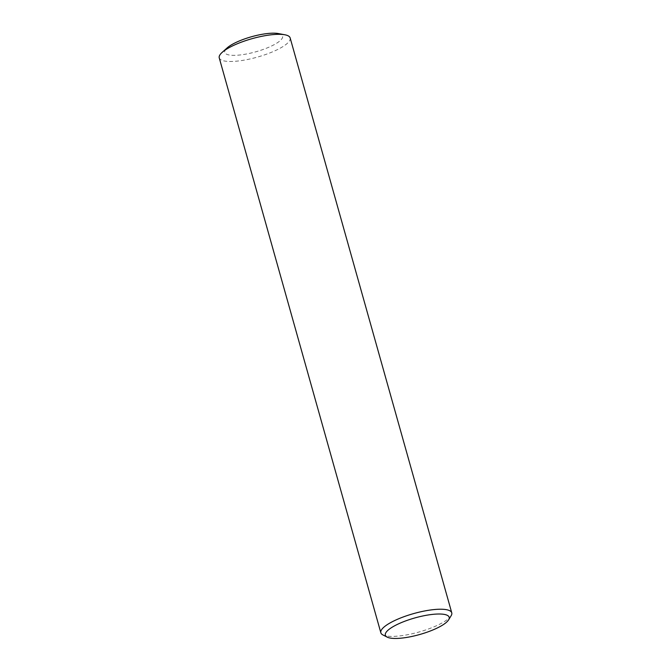 <?xml version="1.0" encoding="UTF-8"?>
<svg xmlns="http://www.w3.org/2000/svg" width="671" height="671" viewBox="0 0 671 671"><rect width="100%" height="100%" fill="white"/><g stroke="black" fill="none" stroke-linecap="round" stroke-linejoin="round"><path stroke-width="0.5" stroke-dasharray="3.35 2.52" d="M451.147 615.701A36.83 9.595 -15.7 0 1 434.657 626.538A36.83 9.595 -15.7 0 1 382.856 634.9M290.157 37.928A36.83 9.595 -15.7 0 1 273.055 51.625A36.83 9.595 -15.7 0 1 219.241 57.865M278.272 33.55A30.061 7.834 -15.7 0 1 268.66 47.306A30.061 7.834 -15.7 0 1 234.531 55.349A30.061 7.834 -15.7 0 1 227.108 47.935"/><path stroke-width="1.01" d="M387.167 637.115L382.856 634.9A36.83 9.595 -15.7 0 1 380.843 632.77A36.83 9.595 -15.7 0 1 397.945 619.081A36.83 9.595 -15.7 0 1 451.759 612.841A36.83 9.595 -15.7 0 1 451.147 615.701L448.622 619.836A33.147 8.639 -15.7 0 1 433.785 629.583A33.147 8.639 -15.7 0 1 387.167 637.115A33.147 8.639 -15.7 0 1 400.738 622.873A33.147 8.639 -15.7 0 1 435.697 614.116A33.147 8.639 -15.7 0 1 448.622 619.836M380.843 632.77L219.241 57.865A36.83 9.595 -15.7 0 1 222.143 52.397A36.83 9.595 -15.7 0 1 236.343 44.169A36.83 9.595 -15.7 0 1 284.831 34.775A36.83 9.595 -15.7 0 1 290.157 37.928L451.759 612.841M222.143 52.397L227.108 47.935A30.061 7.834 -15.7 0 1 238.7 41.225A30.061 7.834 -15.7 0 1 278.272 33.55L284.831 34.775"/></g></svg>
